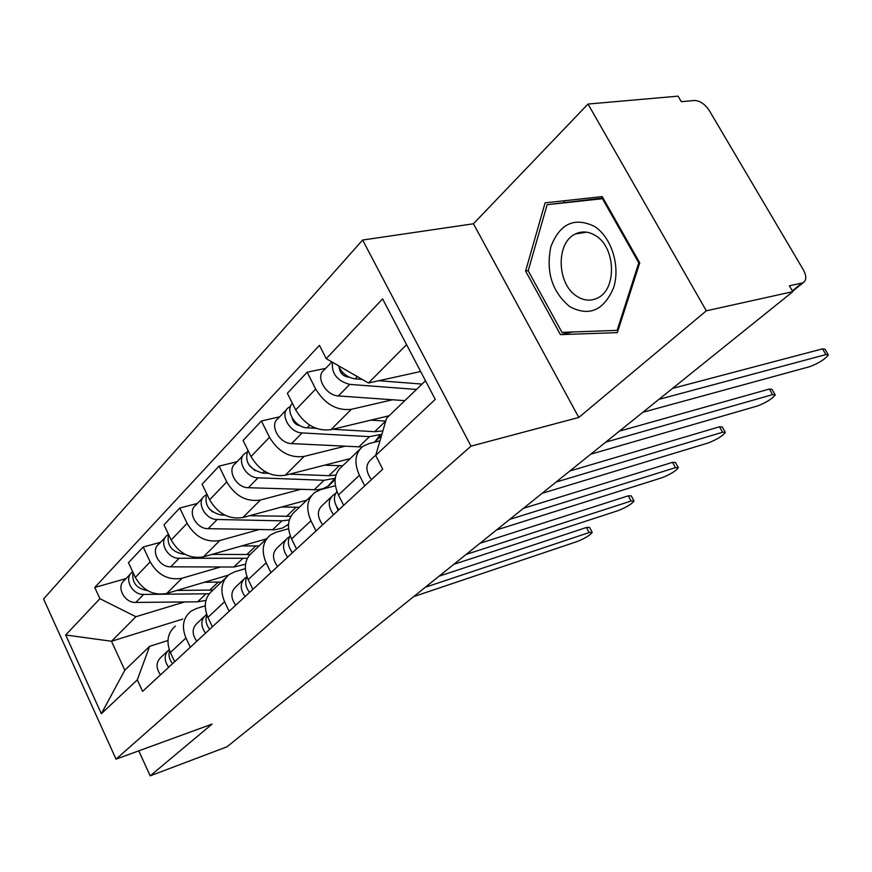 <?xml version="1.0" encoding="UTF-8"?>
<svg xmlns="http://www.w3.org/2000/svg" width="872" height="872" viewBox="0 0 872 872"><rect width="100%" height="100%" fill="white"/><g stroke="black" fill="none" stroke-linecap="round" stroke-linejoin="round"><path stroke-width="1.31" d="M706.32 310.813L588.011 104.051L473.431 223.777L362.632 240.04L43.6 598.988L116.02 759.152L471.011 446.148L578.801 417.448L706.32 310.813L792.822 291.651L226.96 746.803L150.18 775.851L212.07 724.098L116.02 759.152M588.011 104.051L678.067 96.149L681.315 101.686L694.494 100.487C699.987 100.683 704.936 104.073 709.361 110.668L803.297 269.742C806.556 275.825 806.589 280.086 803.417 282.517L792.572 291.237M138.779 750.847L150.18 775.851M792.343 290.845L802.044 283.04L789.378 285.787L792.822 291.651M802.044 283.04L803.417 282.517M392.553 399.768L351.329 409.317C336.843 410.941 324.962 404.183 315.675 389.032L307.14 372.202L287.357 393.305L295.695 409.905C304.797 424.838 316.525 431.433 330.902 429.7L389.13 415.759M359.678 449.494L342.238 466.204C334.216 472.929 332.951 482.521 338.445 494.98L359.428 475.305C353.792 462.683 355.002 453.004 363.025 446.279L368.856 443.63L379.963 440.84M359.428 475.305L364.758 485.824M325.757 368.333L307.14 372.202M338.445 494.98L343.655 505.357M344.691 446.3L304.11 456.416C289.886 458.291 278.353 451.903 269.502 437.264L261.404 420.969L243.103 440.491L251.016 456.568C259.703 470.989 271.094 477.235 285.209 475.273L350.141 458.628M381.02 437.232L379.135 437.711M316.013 530.928L310.955 520.758C305.647 508.529 306.988 499.057 314.977 492.331L320.733 489.639L335.382 485.704M279.705 416.816L261.404 420.969M311.631 495.536L295.75 510.763C287.782 517.478 286.398 526.862 291.575 538.929L296.524 548.968M300.317 489.443L260.39 500.038C246.427 502.098 235.222 496.059 226.764 481.9L219.068 466.106L202.097 484.211L209.629 499.798C217.924 513.761 228.998 519.668 242.852 517.532L306.791 500.179M335.055 480.232L334.292 480.428M270.941 572.632L266.145 562.778C261.131 550.93 262.581 541.654 270.505 534.95L276.184 532.225L288.567 528.715M237.053 461.724L219.068 466.106M267.181 538.144L252.673 552.041C244.781 558.723 243.288 567.923 248.193 579.618L252.891 589.341M259.038 529.577L219.799 540.531C206.086 542.776 195.186 537.032 187.099 523.331L179.774 508.016L163.98 524.846L171.163 539.975C179.109 553.502 189.878 559.116 203.481 556.816L266.396 538.896M229.162 611.294L224.595 601.745C219.842 590.246 221.39 581.166 229.238 574.506L234.84 571.76L245.315 568.653M197.443 503.438L179.774 508.016M225.935 577.667L212.659 590.399C204.844 597.037 203.252 606.04 207.907 617.387L212.387 626.815M220.572 566.985L181.997 578.245C168.547 580.621 157.941 575.171 150.18 561.884L143.193 547.017L128.467 562.713L135.324 577.406C142.954 590.518 153.439 595.859 166.781 593.429L228.453 575.117M190.314 647.231L185.954 637.977C181.441 626.815 183.066 617.932 190.826 611.316L196.353 608.547L205.225 605.811M160.546 542.286L143.193 547.017M175.37 626.129C167.642 632.723 165.985 641.53 170.411 652.55L174.683 661.695M406.581 344.669L368.442 383.004L420.642 371.505M368.442 383.004L326.237 358.665L382.59 298.9L435.248 399.376L375.69 455.446L386.59 418.2L425.482 380.748M182.717 619.087L111.496 641.247L124.805 670.241L149.635 646.326L137.296 679.877L142.594 691.387L382.721 469.212L375.69 455.446M137.296 679.877L101.337 713.721L65.683 634.99L99.92 598.683L135.89 616.722L111.496 641.247L65.683 634.99M326.237 358.665L319.435 345.345L94.754 587.477L99.92 598.683M362.632 240.04L471.011 446.148M473.431 223.777L578.801 417.448M560.423 334.619L617.354 332.635L639.732 262.875L602.203 196.603L545.087 202.871L525.598 271.083L560.423 334.619L572.588 331.981M184.613 601.942L135.89 616.722M149.635 646.326L167.947 640.495M126.091 578.55L94.754 587.477M124.805 670.241L101.337 713.721M564.457 200.745L563.999 202.315M528.247 270.614L525.598 271.083M375.832 454.977L370.807 459.708C365.379 464.754 365.597 471.403 371.461 479.633M672.519 388.422L822.514 348.844L825.032 349.301L827.997 354.359M642.838 412.293L809.816 366.654C818.71 363.221 824.901 359.329 828.378 355.002L825.882 354.577L658.916 399.365M422.026 384.083L378.851 380.715M362.218 379.407L355.155 378.862C347.503 377.674 341.9 373.26 338.325 365.63M343.23 372.954L341.344 373.358M349.192 377.184L347.863 377.086C342.663 375.887 339.818 372.791 339.328 367.777M416.456 389.446L349.727 384.389C337.192 380.966 331.425 373.587 332.461 362.251M404.826 400.64L338.401 395.932C325.725 395.659 314.999 376.235 324.079 370.099L331.861 361.902M336.494 506.425L338.183 510.414M335.567 493.487L333.202 495.111C327.796 500.157 327.916 506.676 333.584 514.676M331.371 496.844L322.368 505.324C316.961 510.36 317.059 516.845 322.673 524.77M619.425 431.128L769.398 389.043L772.047 389.37L774.914 394.362M336.93 491.514C333.05 496.778 333.682 502.882 338.805 509.837M590.726 454.203L757.528 405.96C766.15 402.592 772.058 398.918 775.252 394.929L772.603 394.624L605.713 442.148M291.019 550.679L292.229 552.935M289.646 536.64L287.586 538.068C282.201 543.082 282.234 549.447 287.651 557.164M285.754 539.79L277.547 547.529C272.173 552.532 272.173 558.865 277.547 566.517M569.863 470.989L719.498 426.8L722.278 427.018L725.046 431.923M290.213 535.735C287.139 540.923 287.902 546.581 292.491 552.695M542.079 493.345L708.391 442.9C716.751 439.597 722.408 436.109 725.341 432.436L722.572 432.24L556.085 482.074M594.137 226.208C574.179 216.91 559.759 223.755 550.853 246.765C545.774 271.868 552.074 291.826 569.754 306.65C589.178 316.874 603.795 310.552 613.605 287.684C620.624 266.058 611.337 236.792 594.137 226.208M595.358 235.505C588.567 231.396 581.929 230.884 575.433 233.969C555.66 242.612 556.805 284.218 576.861 296.273C583.815 300.72 590.704 301.309 597.516 298.017C617.125 289.482 615.85 247.07 595.358 235.505M617.125 330.379L561.971 332.363L528.192 270.8L547.125 204.713L602.465 198.707L638.773 262.843L617.125 330.379L618.15 330.15M547.125 204.713L602.999 198.009M603.326 198.576L602.465 198.707M639.623 262.69L638.773 262.843M382.863 430.91L374.633 431.695L332.635 429.275M385.751 421.067L370.796 420.141M315.969 428.316L307.129 427.814C295.281 427.705 284.817 410.254 292.393 403.333M294.758 421.47L293.657 421.721M300.317 425.798C295.913 424.969 293.21 422.386 292.207 418.037M381.892 434.234L369.477 436.654L302.115 432.915C289.635 432.839 279.323 413.906 288.338 407.725L290.463 406.483M379.865 435.15L374.644 442.169M362.109 446.987L291.651 443.586C279.225 443.565 269.023 424.773 278.026 418.582L286.659 409.491M335.971 475.033L328.875 475.687L289.613 474.139M342.707 465.746L324.548 465.19M268.413 473.311L262.701 473.093C249.152 469.234 244.225 461.626 247.921 450.257M255.049 470.684L248.847 464.776M335.251 478.216L324.09 480.287L258.058 477.823C245.828 477.965 236.007 459.631 244.934 453.429L246.798 452.285M334.815 478.412L327.85 486.347L323.065 488.658L317.593 489.802L248.357 487.71C236.181 487.906 226.469 469.703 235.375 463.501L243.266 455.184M246.972 576.719L245.283 577.907C239.942 582.888 239.876 589.101 245.087 596.557M243.462 579.618L235.952 586.692C230.622 591.663 230.535 597.843 235.702 605.244M523.462 508.311L672.53 462.334L675.429 462.443L678.111 467.272M246.994 576.795C244.607 581.798 245.468 587.009 249.577 592.404M496.539 529.969L662.11 477.693C670.241 474.444 675.658 471.131 678.362 467.73L675.473 467.643L509.662 519.407M206.697 614.422L205.945 614.956C200.647 619.894 200.506 625.965 205.52 633.17M204.135 616.646L197.246 623.142C191.971 628.069 191.818 634.097 196.778 641.247M479.96 543.311L628.254 495.841L631.252 495.852L633.846 500.604M206.904 615.011C205.084 619.774 206.01 624.537 209.694 629.301M453.843 564.315L618.466 510.502C626.358 507.319 631.557 504.158 634.075 501.008L631.077 501.029L466.149 554.407M169.212 649.531C164.023 654.425 163.838 660.344 168.645 667.287M167.479 651.166L161.156 657.128C155.925 662.012 155.707 667.908 160.492 674.83M439.063 576.196L586.431 527.484L589.537 527.397L592.044 532.073M169.615 650.654C168.274 655.123 169.255 659.461 172.536 663.679M413.72 596.59L577.22 541.512C584.894 538.384 589.908 535.364 592.241 532.432L589.145 532.552L425.296 587.27M290.856 516.3L249.49 515.734M299.401 507.264L281.602 507.014M224.889 515.167L221.488 515.09C208.909 511.973 203.994 504.888 206.751 493.857M212.517 511.875L209.106 508.638M289.319 519.963L281.885 520.846L217.183 519.483C205.203 519.832 195.819 502.065 204.648 495.852L206.283 494.795M288.523 524.268L282.408 528.072L274.876 529.751L208.157 528.683C196.233 529.064 186.957 511.417 195.753 505.204L202.991 497.585M249.97 554.494L211.983 554.396M259.049 545.927L241.62 545.948M184.755 554.178L183.164 554.167C171.446 551.649 166.574 545.076 168.547 534.471M247.419 558.254L179.142 558.254C167.402 558.767 158.442 541.534 167.151 535.321L168.514 534.405M245.544 564.217L233.849 567.029L170.738 566.822C159.053 567.367 150.18 550.254 158.868 544.052L165.517 537.054M213.041 590.028L176.853 590.442M221.39 582.027L204.299 582.289M147.564 590.606L147.412 590.606C136.501 588.589 131.683 582.507 132.969 572.37M209.215 593.756L143.662 594.421C132.163 595.075 123.573 578.343 132.173 572.152L132.686 571.76M205.945 600.372L197.65 601.822L135.803 602.432C124.358 603.108 115.856 586.496 124.434 580.305L130.549 573.863M166.781 593.429L181.997 578.245M203.481 556.816L219.799 540.531M242.852 517.532L260.39 500.038M285.209 475.273L304.11 456.416M330.902 429.7L351.329 409.317M207.907 617.387L224.595 601.745M248.193 579.618L266.145 562.778M291.575 538.929L310.955 520.758M170.411 652.55L185.954 637.977M171.163 539.975L187.099 523.331M209.629 499.798L226.764 481.9M251.016 456.568L269.502 437.264M295.695 409.905L315.675 389.032M135.324 577.406L150.18 561.884M825.882 354.577L822.514 348.844M355.155 378.862L357.357 376.606M338.401 395.932L349.727 384.389M772.603 394.624L769.398 389.043M722.572 432.24L719.498 426.8M374.633 431.695L385.697 421.067M307.129 427.814L309.702 425.187M358.708 447.009L369.477 436.654M291.651 443.586L302.115 432.915M328.875 475.687L339.132 465.822M262.701 473.093L264.51 471.251M314.084 489.911L324.09 480.287M248.357 487.71L258.058 477.823M675.473 467.643L672.53 462.334M631.077 501.029L628.254 495.841M589.145 532.552L586.431 527.484M286.343 516.573L295.891 507.395M221.488 515.09L222.633 513.935M272.565 529.805L281.885 520.846M208.157 528.683L217.183 519.483M246.7 554.668L255.605 546.112M183.164 554.167L183.72 553.6M233.849 567.029L242.547 558.658M170.738 566.822L179.142 558.254M209.672 590.257L218 582.256M197.65 601.822L205.792 593.996M135.803 602.432L143.662 594.421M586.616 232.159L575.433 233.969M374.371 442.235L381.555 435.401M328.711 485.748L335.099 479.665M286.986 525.522L288.534 524.039"/></g></svg>
